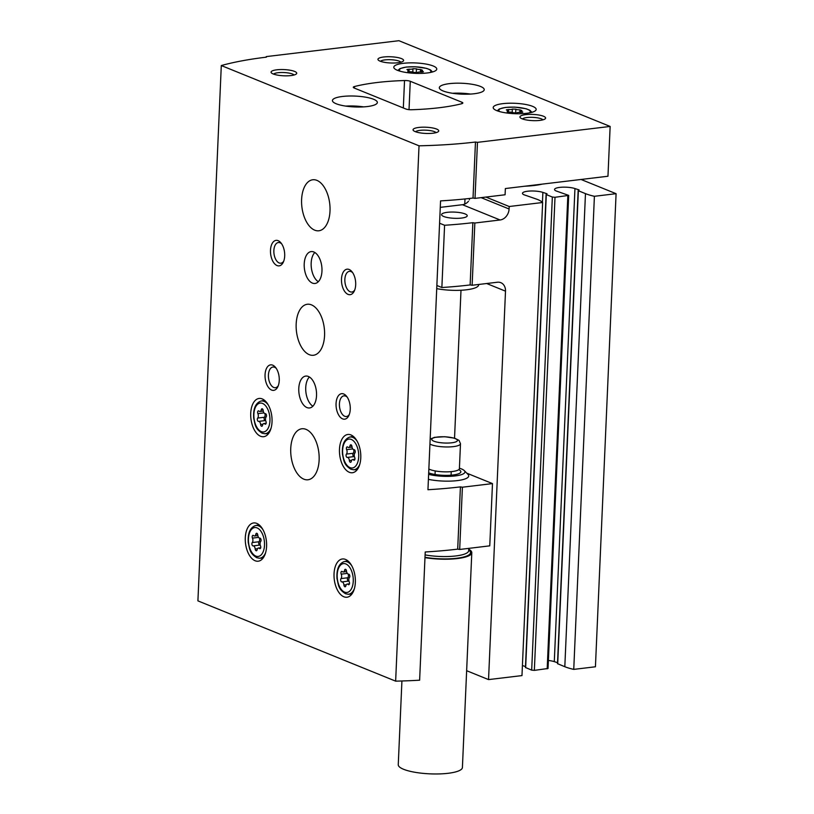 <?xml version="1.0" encoding="UTF-8"?>
<svg xmlns="http://www.w3.org/2000/svg" width="814" height="814" viewBox="0 0 814 814"><rect width="100%" height="100%" fill="white"/><g stroke="black" fill="none" stroke-linecap="round" stroke-linejoin="round"><path stroke-width="1.22" d="M461.497 218.081A12.841 3.103 -177.5 0 1 448.27 217.674A12.841 3.103 -177.5 0 1 441.564 214.642A12.841 3.103 -177.5 0 1 454.527 212.098A12.841 3.103 -177.5 0 1 467.226 215.761A12.841 3.103 -177.5 0 1 461.497 218.081M485.938 197.069L509.198 206.512L542.633 202.503A38.533 9.32 2.5 0 0 537.372 199.399L523.758 194.688A11.559 2.798 2.5 0 1 522.476 193.325A11.559 2.798 2.5 0 1 530.138 191.025A11.559 2.798 2.5 0 1 542.877 192.389L547.018 193.763L546.306 194.597L552.34 197.039L555.006 197.283L568.691 195.401L555.83 190.842A11.559 2.798 2.5 0 1 554.548 189.479A11.559 2.798 2.5 0 1 562.209 187.189A11.559 2.798 2.5 0 1 574.949 188.553L579.09 189.916L578.367 190.751L585.47 193.63A38.533 9.32 2.5 0 0 594.403 196.296L616.086 193.691L581.043 179.467M524.704 186.223A40.751 9.86 2.5 0 0 542.266 184.117M509.198 206.512L509.086 208.995A10.277 8.242 -67.9 0 1 500.101 219.983L474.847 223.016L472.853 222.69L470.136 284.941L472.13 285.256L474.847 223.016M472.13 285.256L497.385 282.234A10.277 8.242 -67.9 0 1 500.814 282.672A10.277 8.242 -67.9 0 1 505.504 291.168L488.542 679.598L521.978 675.589L542.633 202.503M466.646 670.705L488.542 679.598M578.154 190.568L557.498 663.654L564.814 666.717A38.533 9.32 2.5 0 0 573.748 669.383L595.431 666.778L616.086 193.691M557.539 662.708L554.293 661.64A11.559 2.798 2.5 0 0 548.382 660.48M546.092 194.414L525.437 667.5L531.684 670.136L534.35 670.37L548.036 668.487L568.691 195.401M525.478 666.554L522.415 665.547M436.864 285.48L441.87 287.515L444.586 225.264A186.223 45.055 2.5 0 0 472.853 222.69M439.58 223.229L444.586 225.264M470.136 284.941A186.223 45.055 -177.5 0 1 441.87 287.515M573.748 669.383L594.403 196.296M440.272 207.367L462.474 204.711L500.101 219.983M468.477 201.272A10.277 8.242 -67.9 0 1 462.474 204.711M478.683 284.473L478.673 284.859A27.289 6.604 -177.5 0 1 466.493 289.794A27.289 6.604 -177.5 0 1 436.721 288.634M520.604 112.424L522.802 112.098L522.161 111.732A3.144 0.763 2.5 0 1 521.021 111.091A3.144 0.763 2.5 0 1 521.876 110.612L519.932 109.829A3.144 0.763 2.5 0 1 515.842 109.168L512.352 109.076A3.144 0.763 2.5 0 1 508.547 109.534L506.339 109.859L506.99 110.226A3.144 0.763 2.5 0 1 508.119 110.867A3.144 0.763 2.5 0 1 507.275 111.345L509.208 112.129A3.144 0.763 2.5 0 1 513.308 112.79L516.798 112.881A3.144 0.763 2.5 0 1 520.604 112.424M421.204 72.08L423.412 71.744L422.761 71.378A3.144 0.763 2.5 0 1 421.621 70.737A3.144 0.763 2.5 0 1 422.476 70.258L420.543 69.475A3.144 0.763 2.5 0 1 416.442 68.814L412.952 68.722A3.144 0.763 2.5 0 1 409.147 69.18L406.939 69.516L407.59 69.882A3.144 0.763 2.5 0 1 408.72 70.513A3.144 0.763 2.5 0 1 407.875 70.991L409.808 71.785A3.144 0.763 2.5 0 1 413.909 72.446L417.399 72.527A3.144 0.763 2.5 0 1 421.204 72.08M266.219 57.173L266.239 56.604L266.382 57.153A186.223 45.055 2.5 0 0 221.296 65.547L197.914 600.874L395.645 681.145A186.223 45.055 2.5 0 0 419.627 680.199L425.223 551.973A186.223 45.055 -177.5 0 0 457.702 549.135L460.419 486.884L462.403 487.21L492.48 483.597L466.788 473.168M395.645 681.145L419.027 145.808A186.223 45.055 2.5 0 0 475.468 142.033L473.026 198.056L475.02 198.372L505.087 194.77L505.362 188.543L607.966 176.241L610.144 126.445L398.921 40.7L266.239 56.604M464.987 198.952L464.753 204.08M460.999 290.252L454.538 438.156M457.702 549.135L459.686 549.46L489.763 545.848L492.48 483.597M475.02 198.372L477.462 142.348L610.144 126.445M459.686 549.46L462.403 487.21M475.468 142.033L477.462 142.348M460.419 486.884A186.223 45.055 2.5 0 1 427.95 489.723L440.557 200.895A186.223 45.055 -177.5 0 0 473.026 198.056M405.871 108.995A5.138 1.241 2.5 0 0 411.609 109.737A102.747 24.858 2.5 0 0 461.67 103.734A5.138 1.241 2.5 0 0 462.84 103.012A5.138 1.241 2.5 0 0 461.986 102.269L410.266 81.278A5.138 1.241 2.5 0 0 404.527 80.535A102.747 24.858 2.5 0 0 354.466 86.538A5.138 1.241 2.5 0 0 353.296 87.271A5.138 1.241 2.5 0 0 354.151 88.004L405.871 108.995M349.308 472.283A19.261 10.511 83.2 0 1 339.469 452.055A19.261 10.511 83.2 0 1 347.832 434.483A19.261 10.511 83.2 0 1 360.561 452.36A19.261 10.511 83.2 0 1 352.421 472.731A19.261 10.511 83.2 0 1 349.308 472.283M343.874 596.774A19.261 10.511 83.2 0 1 334.035 576.546A19.261 10.511 83.2 0 1 342.399 558.974A19.261 10.511 83.2 0 1 355.128 576.851A19.261 10.511 83.2 0 1 346.988 597.232A19.261 10.511 83.2 0 1 343.874 596.774M255.128 560.754A19.261 10.511 83.2 0 1 245.289 540.527A19.261 10.511 83.2 0 1 253.653 522.944A19.261 10.511 83.2 0 1 266.371 540.822A19.261 10.511 83.2 0 1 258.231 561.202A19.261 10.511 83.2 0 1 255.128 560.754M260.561 436.253A19.261 10.511 83.2 0 1 250.722 416.025A19.261 10.511 83.2 0 1 259.086 398.453A19.261 10.511 83.2 0 1 271.815 416.33A19.261 10.511 83.2 0 1 263.675 436.711A19.261 10.511 83.2 0 1 260.561 436.253M309.289 354.67A25.682 14.011 83.2 0 1 296.164 327.696A25.682 14.011 83.2 0 1 307.316 304.263A25.682 14.011 83.2 0 1 324.277 328.103A25.682 14.011 83.2 0 1 313.431 355.27A25.682 14.011 83.2 0 1 309.289 354.67M303.846 479.171A25.682 14.011 83.2 0 1 290.73 452.197A25.682 14.011 83.2 0 1 301.882 428.764A25.682 14.011 83.2 0 1 318.844 452.604A25.682 14.011 83.2 0 1 307.997 479.772A25.682 14.011 83.2 0 1 303.846 479.171M314.723 230.169A25.682 14.011 83.2 0 1 301.597 203.205A25.682 14.011 83.2 0 1 312.749 179.772A25.682 14.011 83.2 0 1 329.721 203.602A25.682 14.011 83.2 0 1 318.864 230.779A25.682 14.011 83.2 0 1 314.723 230.169M306.98 407.58A16.056 8.751 83.2 0 1 298.779 390.72A16.056 8.751 83.2 0 1 305.749 376.078A16.056 8.751 83.2 0 1 316.351 390.974A16.056 8.751 83.2 0 1 309.564 407.956A16.056 8.751 83.2 0 1 306.98 407.58M312.413 283.089A16.056 8.751 83.2 0 1 304.212 266.229A16.056 8.751 83.2 0 1 311.182 251.587A16.056 8.751 83.2 0 1 321.784 266.483A16.056 8.751 83.2 0 1 314.998 283.465A16.056 8.751 83.2 0 1 312.413 283.089M348.046 294.383A12.841 7 83.2 0 1 341.758 276.546A12.841 7 83.2 0 1 351.953 271.703A12.841 7 83.2 0 1 354.273 291.076A12.841 7 83.2 0 1 348.046 294.383M342.613 418.884A12.841 7 83.2 0 1 336.324 401.037A12.841 7 83.2 0 1 346.52 396.204A12.841 7 83.2 0 1 348.84 415.567A12.841 7 83.2 0 1 342.613 418.884M271.611 390.059A12.841 7 83.2 0 1 265.323 372.222A12.841 7 83.2 0 1 275.519 367.379A12.841 7 83.2 0 1 277.839 386.752A12.841 7 83.2 0 1 271.611 390.059M277.045 265.557A12.841 7 83.2 0 1 270.757 247.721A12.841 7 83.2 0 1 280.952 242.887A12.841 7 83.2 0 1 283.282 262.25A12.841 7 83.2 0 1 277.045 265.557M221.296 65.547L419.027 145.808M502.787 103.663A21.51 5.199 2.5 0 0 493.192 107.55A21.51 5.199 2.5 0 0 514.458 113.685A21.51 5.199 2.5 0 0 536.172 109.432A21.51 5.199 2.5 0 0 524.938 104.334A21.51 5.199 2.5 0 0 502.787 103.663M403.388 63.309A21.51 5.199 2.5 0 0 393.793 67.196A21.51 5.199 2.5 0 0 415.059 73.341A21.51 5.199 2.5 0 0 436.772 69.078A21.51 5.199 2.5 0 0 425.539 63.98A21.51 5.199 2.5 0 0 403.388 63.309M474.206 93.742A22.477 5.433 -177.5 0 1 451.058 93.04A22.477 5.433 -177.5 0 1 439.326 87.719A22.477 5.433 -177.5 0 1 462.016 83.262A22.477 5.433 -177.5 0 1 484.228 89.682A22.477 5.433 -177.5 0 1 474.206 93.742M367.318 106.553A22.477 5.433 -177.5 0 1 344.18 105.851A22.477 5.433 -177.5 0 1 332.438 100.529A22.477 5.433 -177.5 0 1 355.128 96.083A22.477 5.433 -177.5 0 1 377.35 102.493A22.477 5.433 -177.5 0 1 367.318 106.553M397.873 62.759A12.841 3.103 -177.5 0 1 378.317 60.104A12.841 3.103 -177.5 0 1 390.913 56.776A12.841 3.103 -177.5 0 1 403.174 61.192A12.841 3.103 -177.5 0 1 397.873 62.759M539.875 120.401A12.841 3.103 -177.5 0 1 520.319 117.755A12.841 3.103 -177.5 0 1 532.916 114.418A12.841 3.103 -177.5 0 1 545.166 118.834A12.841 3.103 -177.5 0 1 539.875 120.401M432.997 133.211A12.841 3.103 -177.5 0 1 413.431 130.566A12.841 3.103 -177.5 0 1 426.027 127.228A12.841 3.103 -177.5 0 1 438.288 131.654A12.841 3.103 -177.5 0 1 432.997 133.211M290.995 75.57A12.841 3.103 -177.5 0 1 271.438 72.924A12.841 3.103 -177.5 0 1 284.035 69.587A12.841 3.103 -177.5 0 1 296.286 74.003A12.841 3.103 -177.5 0 1 290.995 75.57M324.125 326.943A25.682 14.011 -96.8 0 0 324.41 329.263M273.606 74.125A10.409 2.513 -177.5 0 1 283.903 72.538A10.409 2.513 -177.5 0 1 294.027 75.02M415.598 131.766A10.409 2.513 -177.5 0 1 425.895 130.179A10.409 2.513 -177.5 0 1 436.019 132.662M522.486 118.956A10.409 2.513 -177.5 0 1 532.783 117.358A10.409 2.513 -177.5 0 1 542.897 119.841M380.484 61.315A10.409 2.513 -177.5 0 1 390.781 59.717A10.409 2.513 -177.5 0 1 400.905 62.2M345.706 106.105A22.477 5.433 -177.5 0 1 363.644 106.888M452.594 93.284A22.477 5.433 -177.5 0 1 470.533 94.068M283.74 261.152A10.409 5.678 83.2 0 1 280.861 263.207A10.409 5.678 83.2 0 1 279.171 262.963A10.409 5.678 83.2 0 1 273.86 252.025A10.409 5.678 83.2 0 1 278.378 242.531A10.409 5.678 83.2 0 1 281.664 243.844M278.307 385.643A10.409 5.678 83.2 0 1 275.417 387.698A10.409 5.678 83.2 0 1 273.738 387.454A10.409 5.678 83.2 0 1 268.427 376.526A10.409 5.678 83.2 0 1 272.944 367.033A10.409 5.678 83.2 0 1 276.231 368.345M349.298 414.468A10.409 5.678 83.2 0 1 346.418 416.524A10.409 5.678 83.2 0 1 344.739 416.28A10.409 5.678 83.2 0 1 339.418 405.352A10.409 5.678 83.2 0 1 343.946 395.848A10.409 5.678 83.2 0 1 347.222 397.161M354.741 289.967A10.409 5.678 83.2 0 1 351.852 292.023A10.409 5.678 83.2 0 1 350.173 291.778A10.409 5.678 83.2 0 1 344.861 280.85A10.409 5.678 83.2 0 1 349.379 271.357A10.409 5.678 83.2 0 1 352.666 272.67M318.315 281.715A16.056 8.751 83.2 0 1 311.345 267.735A16.056 8.751 83.2 0 1 314.815 252.493M312.881 406.217A16.056 8.751 83.2 0 1 305.911 392.226A16.056 8.751 83.2 0 1 309.381 376.994M264.845 423.952A3.144 1.72 -96.8 0 0 263.848 423.545A3.144 1.72 -96.8 0 0 262.556 425.284A1.801 0.977 -96.8 0 1 261.823 426.271A1.801 0.977 -96.8 0 1 260.622 424.501A3.144 1.72 -96.8 0 0 258.526 421.387A1.801 0.977 -96.8 0 1 257.417 420.126A1.801 0.977 -96.8 0 1 257.692 418.06A3.144 1.72 -96.8 0 0 257.885 413.624A1.801 0.977 -96.8 0 1 258.404 410.846A1.801 0.977 -96.8 0 1 258.984 411.08A3.144 1.72 -96.8 0 0 259.981 411.477A3.144 1.72 -96.8 0 0 261.263 409.747A1.801 0.977 -96.8 0 1 262.006 408.76A1.801 0.977 -96.8 0 1 263.197 410.531A3.144 1.72 -96.8 0 0 265.293 413.644A1.801 0.977 -96.8 0 1 266.402 414.906A1.801 0.977 -96.8 0 1 266.137 416.972A3.144 1.72 -96.8 0 0 265.944 421.408A1.801 0.977 -96.8 0 1 265.415 424.186A1.801 0.977 -96.8 0 1 264.845 423.952L265.924 423.819M259.412 548.453A3.144 1.72 -96.8 0 0 258.404 548.046A3.144 1.72 -96.8 0 0 257.122 549.776A1.801 0.977 -96.8 0 1 256.39 550.773A1.801 0.977 -96.8 0 1 255.189 548.992A3.144 1.72 -96.8 0 0 253.093 545.889A1.801 0.977 -96.8 0 1 251.984 544.617A1.801 0.977 -96.8 0 1 252.259 542.551A3.144 1.72 -96.8 0 0 252.452 538.115A1.801 0.977 -96.8 0 1 252.971 535.347A1.801 0.977 -96.8 0 1 253.541 535.571A3.144 1.72 -96.8 0 0 254.548 535.978A3.144 1.72 -96.8 0 0 255.83 534.249A1.801 0.977 -96.8 0 1 256.563 533.251A1.801 0.977 -96.8 0 1 257.763 535.032A3.144 1.72 -96.8 0 0 259.859 538.135A1.801 0.977 -96.8 0 1 260.968 539.397A1.801 0.977 -96.8 0 1 260.704 541.473A3.144 1.72 -96.8 0 0 260.511 545.909A1.801 0.977 -96.8 0 1 259.981 548.677A1.801 0.977 -96.8 0 1 259.412 548.453L260.48 548.321M348.158 584.472A3.144 1.72 -96.8 0 0 347.161 584.076A3.144 1.72 -96.8 0 0 345.869 585.805A1.801 0.977 -96.8 0 1 345.136 586.792A1.801 0.977 -96.8 0 1 343.935 585.022A3.144 1.72 -96.8 0 0 341.839 581.908A1.801 0.977 -96.8 0 1 340.73 580.647A1.801 0.977 -96.8 0 1 341.005 578.581A3.144 1.72 -96.8 0 0 341.198 574.145A1.801 0.977 -96.8 0 1 341.717 571.367A1.801 0.977 -96.8 0 1 342.297 571.601A3.144 1.72 -96.8 0 0 343.294 572.008A3.144 1.72 -96.8 0 0 344.576 570.268A1.801 0.977 -96.8 0 1 345.319 569.281A1.801 0.977 -96.8 0 1 346.51 571.062A3.144 1.72 -96.8 0 0 348.606 574.165A1.801 0.977 -96.8 0 1 349.715 575.427A1.801 0.977 -96.8 0 1 349.45 577.492A3.144 1.72 -96.8 0 0 349.257 581.929A1.801 0.977 -96.8 0 1 348.728 584.706A1.801 0.977 -96.8 0 1 348.158 584.472L349.237 584.35M353.591 459.981A3.144 1.72 -96.8 0 0 352.594 459.574A3.144 1.72 -96.8 0 0 351.302 461.304A1.801 0.977 -96.8 0 1 350.569 462.301A1.801 0.977 -96.8 0 1 349.369 460.521A3.144 1.72 -96.8 0 0 347.273 457.417A1.801 0.977 -96.8 0 1 346.164 456.155A1.801 0.977 -96.8 0 1 346.438 454.09A3.144 1.72 -96.8 0 0 346.632 449.654A1.801 0.977 -96.8 0 1 347.161 446.876A1.801 0.977 -96.8 0 1 347.731 447.1A3.144 1.72 -96.8 0 0 348.728 447.507A3.144 1.72 -96.8 0 0 350.02 445.777A1.801 0.977 -96.8 0 1 350.753 444.79A1.801 0.977 -96.8 0 1 351.953 446.56A3.144 1.72 -96.8 0 0 354.049 449.664A1.801 0.977 -96.8 0 1 355.158 450.936A1.801 0.977 -96.8 0 1 354.884 453.001A3.144 1.72 -96.8 0 0 354.69 457.437A1.801 0.977 -96.8 0 1 354.161 460.215A1.801 0.977 -96.8 0 1 353.591 459.981L354.67 459.849M265.659 420.594A3.144 1.72 -96.8 0 0 265.313 420.573L258.526 421.387M264.947 413.614A3.144 1.72 -96.8 0 1 264.479 417.246A1.801 0.977 -96.8 0 0 264.204 419.312A1.801 0.977 -96.8 0 0 265.313 420.573M354.405 456.623A3.144 1.72 -96.8 0 0 354.07 456.603L347.273 457.417M353.703 449.643A3.144 1.72 -96.8 0 1 353.225 453.276A1.801 0.977 -96.8 0 0 352.95 455.341A1.801 0.977 -96.8 0 0 354.07 456.603M348.972 581.125A3.144 1.72 -96.8 0 0 348.626 581.094L341.839 581.908M348.26 574.145A3.144 1.72 -96.8 0 1 347.792 577.767A1.801 0.977 -96.8 0 0 347.517 579.833A1.801 0.977 -96.8 0 0 348.626 581.094M260.226 545.095A3.144 1.72 -96.8 0 0 259.88 545.075L253.093 545.889M259.513 538.115A3.144 1.72 -96.8 0 1 259.045 541.737A1.801 0.977 -96.8 0 0 258.771 543.813A1.801 0.977 -96.8 0 0 259.88 545.075M401.923 680.982L398.26 764.692A32.112 7.764 2.5 0 0 415.028 772.293A32.112 7.764 2.5 0 0 448.087 773.3A32.112 7.764 2.5 0 0 462.413 767.49L471.794 552.737A32.112 7.764 2.5 0 0 468.732 549.216M424.979 557.641A32.112 7.764 2.5 0 0 457.468 558.546A32.112 7.764 2.5 0 0 471.794 552.737M430.158 439.112L434.503 437.352L444.79 436.721L454.7 438.197L459.055 440.405L460.49 443.722L459.401 468.63A16.056 3.887 -177.5 0 1 452.238 471.53A16.056 3.887 -177.5 0 1 428.856 468.986M458.76 469.647A17.664 4.274 -177.5 0 1 460.866 471.805A17.664 4.274 -177.5 0 1 452.981 475A17.664 4.274 -177.5 0 1 428.683 472.863M459.422 468.192A21.744 5.26 -177.5 0 1 464.316 470.645A21.744 5.26 -177.5 0 1 455.25 475.915A21.744 5.26 -177.5 0 1 428.622 474.338M464.316 470.645L467.979 474.389A25.682 6.217 -177.5 0 1 468.722 475.976A25.682 6.217 -177.5 0 1 457.254 480.616A25.682 6.217 -177.5 0 1 428.398 479.354M469.383 199.827L469.444 198.463M481.115 197.639L509.086 208.995M486.66 283.516L505.504 291.168M542.45 202.32L542.877 192.389M525.651 667.684L546.306 194.597M531.684 670.136L552.34 197.039M534.35 670.37L555.006 197.283M547.181 668.833L567.836 195.747M554.293 661.64L574.949 188.553M557.712 663.837L578.367 190.751M564.814 666.717L585.47 193.63M529.314 112.902A15.731 3.805 2.5 0 0 524.328 108.394A15.731 3.805 2.5 0 0 505.881 107.448A15.731 3.805 2.5 0 0 499.715 111.61M429.924 72.558A15.731 3.805 2.5 0 0 424.928 68.04A15.731 3.805 2.5 0 0 406.481 67.094A15.731 3.805 2.5 0 0 400.315 71.266M354.395 88.105L354.466 86.538M403.327 107.967L404.527 80.535M461.925 103.663L461.986 102.269M409.025 109.656L410.266 81.278M407.855 71.581L407.875 70.991M409.035 71.774L409.147 69.18M412.81 72.008L412.952 68.722M416.269 72.822L416.442 68.814M420.431 72.019L420.543 69.475M422.731 72.049L422.761 71.378M507.254 111.935L507.275 111.345M508.435 112.129L508.547 109.534M512.21 112.363L512.352 109.076M515.669 113.166L515.842 109.168M519.831 112.373L519.932 109.829M522.13 112.403L522.161 111.732M264.469 400.274L260.907 401.078A16.463 8.985 83.2 0 1 268.345 405.087M271.093 428.072A16.463 8.985 83.2 0 1 264.825 433.72L268.467 433.669M261.294 431.613A14.55 7.937 83.2 0 1 255.26 407.641A14.55 7.937 83.2 0 1 269.18 413.288A14.55 7.937 83.2 0 1 261.294 431.613M259.025 524.765L255.474 525.579A16.463 8.985 83.2 0 1 262.902 529.588M265.659 552.564A16.463 8.985 83.2 0 1 259.391 558.221L263.034 558.16M255.861 556.115A14.55 7.937 83.2 0 1 249.817 532.132A14.55 7.937 83.2 0 1 263.746 537.789A14.55 7.937 83.2 0 1 255.861 556.115M347.782 560.795L344.22 561.599A16.463 8.985 83.2 0 1 351.658 565.618M354.405 588.593A16.463 8.985 83.2 0 1 348.138 594.24L351.78 594.189M344.607 592.134A14.55 7.937 83.2 0 1 338.573 568.162A14.55 7.937 83.2 0 1 352.493 573.819A14.55 7.937 83.2 0 1 344.607 592.134M353.215 436.294L349.664 437.108A16.463 8.985 83.2 0 1 357.092 441.117M359.849 464.092A16.463 8.985 83.2 0 1 353.571 469.749L357.214 469.698M350.051 467.643A14.55 7.937 83.2 0 1 344.007 443.661A14.55 7.937 83.2 0 1 357.936 449.318A14.55 7.937 83.2 0 1 350.051 467.643M262.942 424.216L260.622 424.501M264.479 417.246L257.692 418.06M264.001 412.891L257.885 413.624M262.953 409.544L261.263 409.747M351.689 460.246L349.369 460.521M353.225 453.276L346.438 454.09M352.747 448.921L346.632 449.654M351.699 445.573L350.02 445.777M346.255 584.747L343.935 585.022M347.792 577.767L341.005 578.581M347.313 573.412L341.198 574.145M346.265 570.075L344.576 570.268M257.509 548.717L255.189 548.992M259.045 541.737L252.259 542.551M258.567 537.382L252.452 538.115M257.519 534.045L255.83 534.249M425.101 554.894A28.897 6.99 2.5 0 0 455.769 555.952A28.897 6.99 2.5 0 0 468.671 550.732L468.772 548.361M425 557.285A30.82 7.458 2.5 0 0 456.756 558.251A30.82 7.458 2.5 0 0 468.701 550.01M451.678 442.796A12.841 3.103 -177.5 0 1 431.776 439.58A12.841 3.103 -177.5 0 1 450.284 437.362A12.841 3.103 -177.5 0 1 451.678 442.796M460.49 443.722A16.056 3.887 -177.5 0 1 453.317 446.632A16.056 3.887 -177.5 0 1 429.934 444.088M397.812 70.452L399.949 68.6L406.166 67.053L415.262 66.768L426.689 68.396L430.525 69.933L432.488 71.968M497.212 110.806L499.348 108.944L505.565 107.407L514.662 107.112L526.088 108.74L529.924 110.277L531.888 112.322M408.669 71.744L408.72 70.513M421.571 72.1L421.621 70.737M508.068 112.088L508.119 110.867M520.97 112.454L521.021 111.091M260.907 401.078C255.484 403.083 253.083 408.791 253.693 418.203C255.281 424.593 254.751 428.5 262.179 433.211L264.825 433.72M255.474 525.579C250.051 527.574 247.649 533.282 248.26 542.704C249.847 549.084 249.308 553.001 256.736 557.702L259.391 558.221M344.22 561.599C338.797 563.603 336.396 569.312 337.006 578.734C338.593 585.113 338.064 589.031 345.492 593.732L348.138 594.24M349.664 437.108C344.241 439.112 341.829 444.82 342.44 454.232C344.037 460.622 343.498 464.529 350.926 469.23L353.571 469.749M266.137 423.27L263.848 423.545M263.278 411.09L259.981 411.477M354.884 459.3L352.594 459.574M352.024 447.11L348.728 447.507M349.45 583.801L347.161 584.076M346.591 571.611L343.294 572.008M260.704 547.771L258.404 548.046M257.845 535.581L254.548 535.978M435.195 470.94L435.042 474.491M451.231 471.632L451.078 475.193"/></g></svg>
